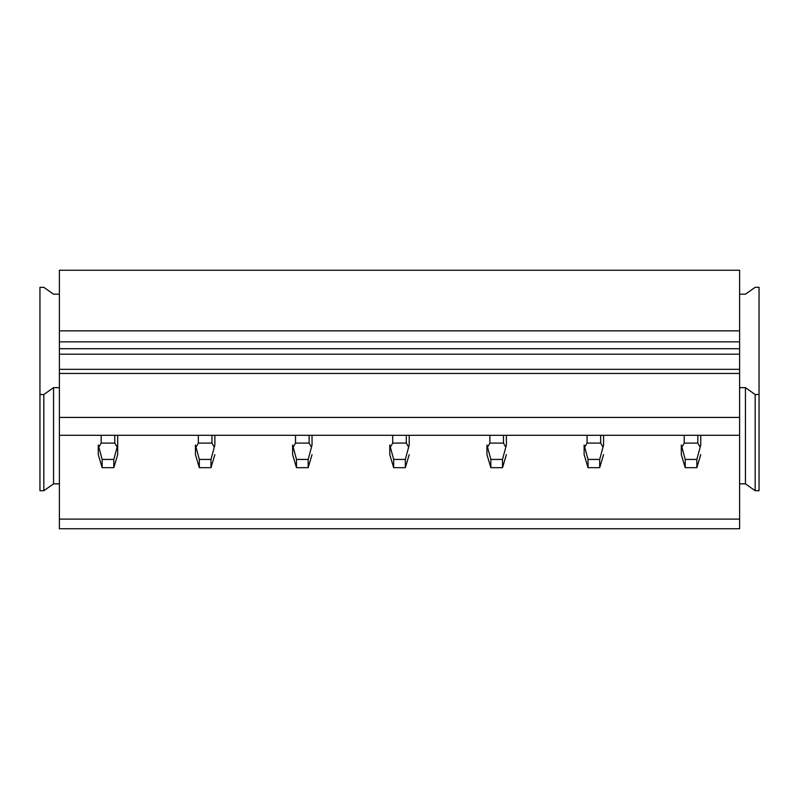 <?xml version="1.0" encoding="UTF-8"?>
<svg xmlns="http://www.w3.org/2000/svg" width="799" height="799" viewBox="0 0 799 799"><rect width="100%" height="100%" fill="white"/><g stroke="black" fill="none" stroke-linecap="round" stroke-linejoin="round"><path stroke-width="1.2" d="M59.386 294.192L53.553 294.192L43.835 287.32L39.95 287.32L39.95 394.516L43.835 394.516L53.553 387.645L59.386 387.645M59.386 483.844L53.553 483.844L43.835 490.716L39.95 490.716L39.95 394.516M43.835 490.716L43.835 394.516M53.553 483.844L53.553 387.645M59.386 483.395L59.386 435.295L739.614 435.295L739.614 528.748L59.386 528.748L59.386 483.395M755.165 394.516L755.165 490.716L759.05 490.716L759.05 394.516L755.165 394.516L745.447 387.645L739.614 387.645M739.614 294.192L745.447 294.192L755.165 287.32L759.05 287.32L759.05 394.516M755.165 490.716L745.447 483.844L739.614 483.844M745.447 483.844L745.447 387.645M59.386 519.12L739.614 519.12M59.386 330.846L739.614 330.846L739.614 270.252L59.386 270.252L59.386 435.295M739.614 330.846L739.614 435.295M59.386 417.428L739.614 417.428M59.386 373.453L739.614 373.453M59.386 369.328L739.614 369.328M59.386 341.842L739.614 341.842M117.693 445.023L117.693 454.641L113.808 467.675L113.808 459.425L117.693 445.023L117.693 435.295M113.808 467.675L102.142 467.675L98.257 454.641L98.257 445.023L102.142 459.425L113.808 459.425M99.126 446.641L101.173 443.095L114.776 443.095L116.814 446.641M102.142 467.675L102.142 459.425M98.257 445.023L98.257 454.641M214.871 454.641L210.976 467.675L210.976 459.425L214.871 445.023L214.871 435.295L214.871 445.023M210.976 467.675L199.321 467.675L195.435 454.641L195.435 445.023L199.321 459.425L210.976 459.425M196.304 446.641L198.342 443.095L211.955 443.095L213.992 446.641M199.321 467.675L199.321 459.425M195.435 445.023L195.435 454.641M312.039 454.641L308.154 467.675L308.154 459.425L312.039 445.023L312.039 435.295L312.039 445.023M308.154 467.675L296.489 467.675L292.604 454.641L292.604 445.023L296.489 459.425L308.154 459.425M293.483 446.641L295.52 443.095L309.123 443.095L311.171 446.641M296.489 467.675L296.489 459.425M292.604 445.023L292.604 454.641M409.218 454.641L405.333 467.675L405.333 459.425L409.218 445.023L409.218 435.295L409.218 445.023M405.333 467.675L393.667 467.675L389.782 454.641L389.782 445.023L393.667 459.425L405.333 459.425M390.651 446.641L392.699 443.095L406.301 443.095L408.349 446.641M393.667 467.675L393.667 459.425M389.782 445.023L389.782 454.641M506.396 454.641L502.511 467.675L502.511 459.425L506.396 445.023L506.396 435.295L506.396 445.023M502.511 467.675L490.846 467.675L486.961 454.641L486.961 445.023L490.846 459.425L502.511 459.425M487.829 446.641L489.877 443.095L503.48 443.095L505.517 446.641M490.846 467.675L490.846 459.425M486.961 445.023L486.961 454.641M603.565 454.641L599.679 467.675L599.679 459.425L603.565 445.023L603.565 435.295L603.565 445.023M599.679 467.675L588.024 467.675L584.129 454.641L584.129 445.023L588.024 459.425L599.679 459.425M585.008 446.641L587.045 443.095L600.658 443.095L602.696 446.641M588.024 467.675L588.024 459.425M584.129 445.023L584.129 454.641M700.743 454.641L696.858 467.675L696.858 459.425L700.743 445.023L700.743 435.295L700.743 445.023M696.858 467.675L685.192 467.675L681.307 454.641L681.307 445.023L685.192 459.425L696.858 459.425M682.186 446.641L684.224 443.095L697.827 443.095L699.874 446.641M685.192 467.675L685.192 459.425M681.307 445.023L681.307 454.641M59.386 354.207L739.614 354.207M739.614 348.714L59.386 348.714M101.173 443.095L101.173 435.295M114.776 443.095L114.776 435.295M198.342 443.095L198.342 435.295M211.955 443.095L211.955 435.295M295.52 443.095L295.52 435.295M309.123 443.095L309.123 435.295M392.699 443.095L392.699 435.295M406.301 443.095L406.301 435.295M489.877 443.095L489.877 435.295M503.48 443.095L503.48 435.295M587.045 443.095L587.045 435.295M600.658 443.095L600.658 435.295M684.224 443.095L684.224 435.295M697.827 443.095L697.827 435.295"/></g></svg>
